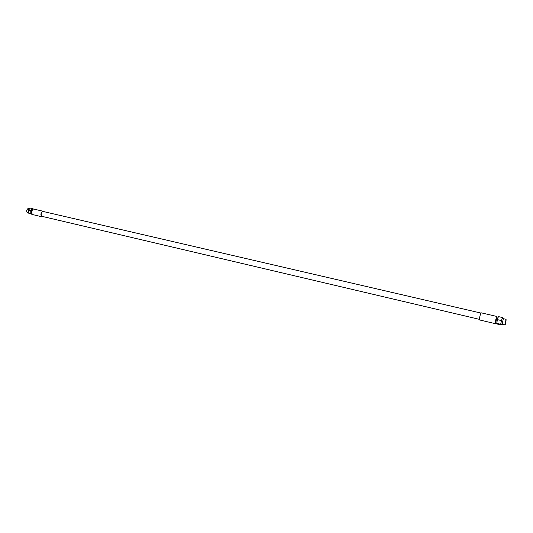 <?xml version="1.0" encoding="UTF-8"?>
<svg xmlns="http://www.w3.org/2000/svg" width="533" height="533" viewBox="0 0 533 533"><rect width="100%" height="100%" fill="white"/><g stroke="black" fill="none" stroke-linecap="round" stroke-linejoin="round"><path stroke-width="0.8" d="M503.272 318.987L502.166 324.284L504.778 324.897L506.084 319.307L503.472 318.701L503.012 319.127M506.17 319.8C505.297 322.525 504.991 324.104 505.257 324.53L506.17 319.8M506.05 320.42L505.277 324.037L506.05 320.42M27.236 209.143L26.71 211.401M28.549 212.874L27.649 212.66C26.27 211.341 26.417 209.942 28.096 208.463L29.741 208.683L28.535 210.102M29.468 208.849C28.169 209.849 27.863 211.101 28.542 212.614L28.476 210.262M28.476 210.175L30.754 210.702L32.52 208.623L30.241 208.097L28.476 210.175L28.555 213.133L32.48 214.493M28.555 213.133L30.834 213.666L30.754 210.702M32.286 214.353L30.834 213.666M32.52 208.623L33.352 209.029M32 214.039C30.421 212.5 30.594 210.875 32.533 209.163L33.153 209.123M32.3 209.902L31.587 212.96M42.147 216.831C40.335 215.066 40.541 213.173 42.76 211.161L33.432 208.996C31.194 210.995 30.994 212.874 32.833 214.632L42.147 216.831L43.2 216.638M43.479 211.115L44.339 211.761M479.4 319.34L42.247 216.411L41.161 214.546C41.341 212.58 42.08 211.574 43.386 211.534L480.866 313.044M495.264 323.651L479.513 319.933C479.36 318.168 479.86 315.783 481.006 312.778L496.796 316.442C495.703 319.48 495.19 321.885 495.264 323.651L495.477 323.411M498.262 317.028L497.229 317.028C496.283 319.667 495.843 321.745 495.903 323.278L496.783 323.484M501.087 324.357L500.913 324.903L496.996 323.977L496.716 323.338L497.422 319.64L498.402 316.602L502.333 317.508L502.572 318.141M500.913 324.903L500.647 324.264L502.333 317.508M500.647 324.264L496.716 323.338M501.36 320.56L497.422 319.64M501.746 324.277C500.161 324.997 501.187 321.166 502.333 318.334L503.105 318.614"/></g></svg>
